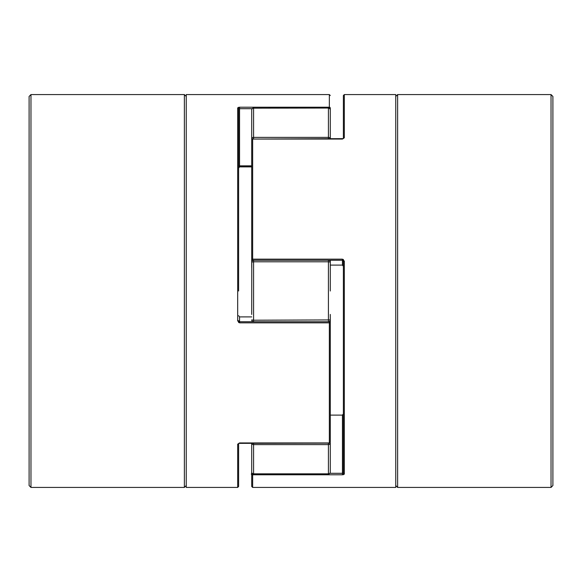 <?xml version="1.0" encoding="UTF-8"?>
<svg xmlns="http://www.w3.org/2000/svg" width="582" height="582" viewBox="0 0 582 582"><rect width="100%" height="100%" fill="white"/><g stroke="black" fill="none" stroke-linecap="round" stroke-linejoin="round"><path stroke-width="0.87" d="M330.285 260.249L330.285 291M330.285 472.082A1.87 1.739 180 0 1 328.415 473.821L328.415 473.952A1.87 1.87 0 0 0 330.285 472.082L330.285 443.149A1.87 1.462 180 0 1 328.415 444.612L253.585 444.612A1.87 1.462 180 0 1 251.715 443.149L251.715 472.082A1.87 1.87 0 0 0 253.585 473.952L253.585 473.821A1.87 1.739 180 0 1 251.715 472.082M251.715 314.433L251.78 259.652M330.285 109.918L330.285 138.851A1.87 1.462 0 0 0 328.415 137.388L328.415 108.179A1.87 1.739 0 0 1 330.285 109.918A1.87 1.87 0 0 0 328.415 108.048L253.585 108.179L253.585 137.388L328.415 137.388L328.415 138.851M328.415 321.751L328.415 261.791L253.585 261.791L253.585 320.209L330.285 319.925L330.22 322.348M330.285 314.433L330.285 389.213M330.285 412.645L330.285 415.119L342.442 415.119L343.38 413.889M251.955 139.163A1.87 0.64 0 0 1 251.715 138.851L251.715 109.918A1.87 1.739 0 0 1 253.585 108.179L328.415 108.048M251.715 267.567L251.715 139.782A0.938 0.72 180 0 1 252.653 139.062L252.653 259.157L342.442 259.157L342.442 260.249L343.38 261.267L343.38 473.195L343.38 259.427L343.38 261.267L344.318 261.129L342.442 259.157M253.316 321.751A1.87 1.841 180 0 1 251.715 319.925L253.585 320.209L253.585 321.751M330.285 324.676L330.285 319.925A1.87 1.841 180 0 1 328.685 321.751M330.285 265.094L342.442 265.094L342.442 260.249L252.653 260.249L252.653 259.157L251.715 259.31L251.715 262.075A1.87 1.841 -0 0 1 253.316 260.249M328.685 260.249A1.87 1.841 0 0 1 330.285 262.075L328.415 261.791L328.415 260.249M251.715 138.851A1.87 1.462 -0 0 1 253.585 137.388L253.585 138.851M238.62 291L238.62 108.805L239.558 108.696L239.558 165.855L238.62 166.052L238.62 108.805L238.62 224.587M329.768 108.63A0.938 0.604 0 0 0 330.285 108.099A0.938 0.873 180 0 0 329.347 107.219L329.347 94.575L186.24 94.575L186.24 487.425L237.682 487.425L237.682 444.19L239.558 442.938L329.347 442.938A0.938 0.72 0 0 0 330.285 442.218L330.285 322.69A0.938 0.924 -0 0 0 329.347 321.766L239.558 321.766L238.62 320.733L237.682 320.871L239.558 322.843L329.347 322.843L330.285 322.69L330.285 318.121M238.227 107.43L239.558 107.219L237.682 107.932A0.938 0.873 180 0 1 238.62 108.805M237.682 444.19A0.938 0.728 0 0 0 238.62 443.484L238.62 486.487L237.682 487.425M238.62 315.677L239.558 316.906L251.715 316.906L239.558 316.906L239.558 321.751L238.62 320.733L238.62 322.574M251.715 166.881L239.558 166.881L238.62 168.111M330.285 108.099L330.285 138.851M343.249 138.64L252.653 139.062L342.442 139.062L344.318 137.81L344.318 94.575L395.76 94.575L395.76 487.425L252.653 487.425L251.715 486.487L251.715 443.149M343.78 474.57L342.442 474.781L344.318 474.068A0.938 0.873 180 0 1 343.38 473.195L342.442 473.304L342.442 415.119M342.442 265.094L343.38 266.323L343.38 259.427M344.318 137.81A0.938 0.728 0 0 0 343.38 138.516L343.38 95.513L344.318 94.575M251.715 259.31A0.938 0.938 0 0 0 252.653 260.249L252.653 260.234A0.938 0.924 180 0 1 251.715 259.31L251.715 169.355M252.232 473.37A0.938 0.604 180 0 0 252.653 474.781L252.653 473.697M184.37 291L184.37 94.575L30.97 94.575L30.97 487.425L184.37 487.425L184.37 291M30.97 487.425L29.1 485.555L29.1 96.445L30.97 94.575M395.76 485.555L397.63 487.425L397.63 94.575L551.03 94.575L551.03 487.425L552.9 485.555L552.9 96.445L551.03 94.575M328.415 443.149L328.415 473.821L253.585 473.821L253.585 443.149M251.715 262.075L253.585 261.791L253.585 260.249M329.347 442.938L329.347 321.766M237.682 320.871L237.682 107.932M329.347 108.303L329.347 107.219L239.558 107.219L239.558 108.696L252.173 108.696M251.715 166.554L239.558 166.881M251.715 166.597L239.558 166.597L239.558 165.855L251.715 165.855M239.558 321.766L239.558 322.843M252.653 487.425L252.653 474.781L342.442 474.781L342.442 473.304L329.827 473.304M342.442 260.234L252.653 260.234M344.318 261.129L344.318 474.068M253.585 473.952L328.415 473.952M253.585 108.048A1.87 1.87 0 0 0 251.715 109.918M238.751 443.36L329.347 443.149A0.938 0.938 0 0 0 330.285 442.218M329.347 94.575L330.285 95.513M239.558 166.597L238.62 167.536M330.285 322.69A0.938 0.938 0 0 0 329.347 321.751L239.558 321.751M252.653 138.851A0.938 0.938 0 0 0 251.715 139.782M342.442 260.249L343.38 261.267M186.24 96.445L184.37 94.575M186.24 485.555L184.37 487.425M397.63 487.425L551.03 487.425M395.76 96.445L397.63 94.575"/></g></svg>
